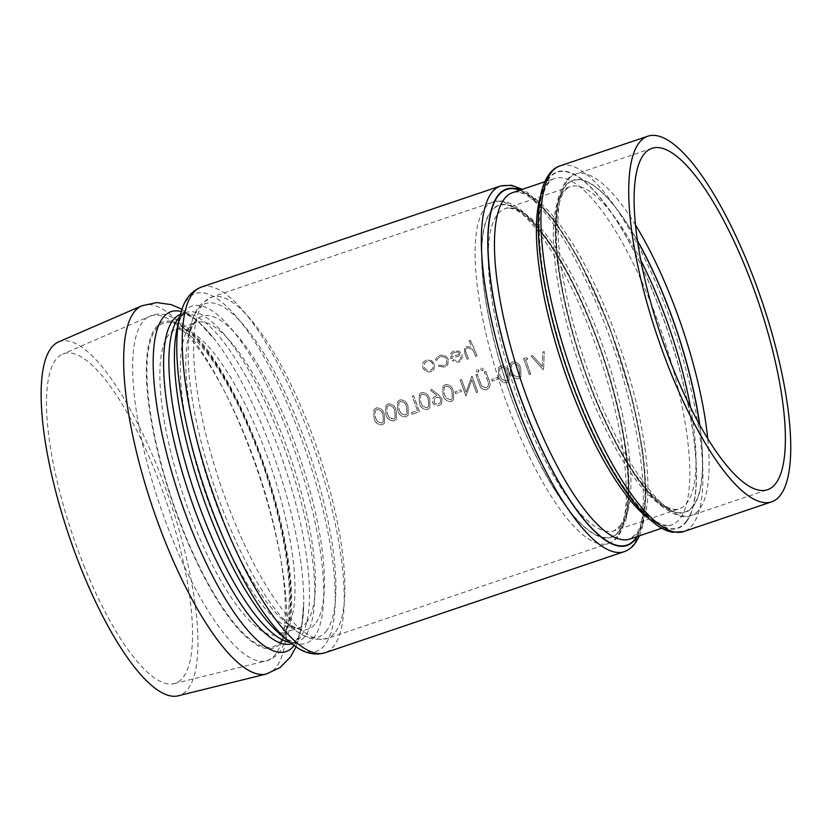 <?xml version="1.0" encoding="UTF-8"?>
<svg xmlns="http://www.w3.org/2000/svg" width="832" height="832" viewBox="0 0 832 832"><rect width="100%" height="100%" fill="white"/><g stroke="black" fill="none" stroke-linecap="round" stroke-linejoin="round"><path stroke-width="0.62" stroke-dasharray="4.16 3.12" d="M376.189 407.95C380.515 407.763 383.261 409.968 384.415 414.596L384.55 423.103L382.273 424.809C377.978 425.048 375.211 422.812 373.974 418.122L373.922 409.708L376.22 407.909C380.526 407.68 383.261 409.895 384.446 414.544L384.582 423.062L382.304 424.767C378.009 425.006 375.242 422.77 374.005 418.07L373.963 409.666L376.22 407.909M388.014 403.957C392.34 403.759 395.086 405.974 396.24 410.592L396.365 419.11L394.098 420.815C389.792 421.054 387.026 418.818 385.798 414.128L385.746 405.714L388.045 403.905C392.35 403.686 395.086 405.891 396.271 410.55L396.406 419.068L394.129 420.774C389.823 421.002 387.057 418.777 385.83 414.076L385.788 405.673L388.045 403.905M399.838 399.963C404.165 399.766 406.91 401.981 408.065 406.598L408.19 415.116L405.922 416.822C401.617 417.061 398.85 414.825 397.613 410.134L397.571 401.721L399.87 399.911C404.165 399.682 406.91 401.898 408.096 406.557L408.221 415.064L405.954 416.78C401.648 417.009 398.882 414.783 397.654 410.082L397.613 401.679L399.87 399.911M421.512 392.631C425.838 392.444 428.584 394.659 429.738 399.277L429.863 407.794L427.596 409.5C423.29 409.729 420.524 407.503 419.297 402.802L419.245 394.389L421.543 392.59C425.849 392.361 428.584 394.576 429.77 399.225L429.905 407.742L427.627 409.448C423.322 409.687 420.555 407.462 419.328 402.761L419.286 394.347L421.543 392.59M455.52 393.557A193.014 55.182 -108.7 0 0 454.938 391.903L460.845 389.906A193.014 55.182 71.3 0 1 461.438 391.56L455.551 393.515L461.469 391.518A193.014 55.182 71.3 0 0 460.876 389.865L454.969 391.862A193.014 55.182 -108.7 0 1 455.551 393.515M465.889 396.084L471.817 379.933A193.014 55.182 -108.7 0 1 476.33 392.558L477.714 392.09A193.014 55.182 71.3 0 0 471.931 376.054L466.066 392.174A193.014 55.182 71.3 0 0 461.49 379.579L460.106 380.047A193.014 55.182 -108.7 0 1 465.889 396.084L471.848 379.881A193.014 55.182 -108.7 0 1 476.362 392.517L477.745 392.049A193.014 55.182 71.3 0 0 471.962 376.012L466.097 392.122A193.014 55.182 71.3 0 0 461.521 379.538L460.138 380.006A193.014 55.182 -108.7 0 1 465.92 396.042M487.843 381.42A193.014 55.182 -108.7 0 0 484.338 371.862L485.722 371.394A193.014 55.182 71.3 0 1 489.247 381.025L490.183 384.519L489.341 387.577L486.574 389.563C482.872 390.104 480.48 388.367 479.398 384.363A193.014 55.182 -108.7 0 0 475.873 374.722L477.246 374.254A193.014 55.182 71.3 0 1 480.75 383.812L481.801 386.266L486.075 387.868L488.114 386.329L488.55 383.583L487.843 381.42L488.55 383.583M492.17 381.17A193.014 55.182 -108.7 0 0 491.587 379.527L497.494 377.52A193.014 55.182 71.3 0 1 498.087 379.174L492.17 381.17L498.118 379.132A193.014 55.182 71.3 0 0 497.526 377.478L491.618 379.475A193.014 55.182 -108.7 0 1 492.201 381.129M529.339 374.65L530.722 374.182A193.014 55.182 71.3 0 0 525.543 359.767L527.904 358.966L526.396 357.646L523.557 358.613A193.014 55.182 -108.7 0 1 529.339 374.65L530.754 374.14A193.014 55.182 71.3 0 0 525.574 359.726L527.935 358.925L526.427 357.604L523.588 358.561A193.014 55.182 -108.7 0 1 529.37 374.598M542.225 366.454L542.797 352.071L544.242 351.614L543.556 369.803L544.274 351.572L542.797 352.071L542.225 366.454L532.522 355.576L531.045 356.075L543.327 369.918M466.357 353.496A193.014 55.182 71.3 0 1 468.52 358.758L467.147 359.226A193.014 55.182 -108.7 0 0 464.786 353.517L464.537 347.984L466.617 346.486L471.858 347.318A193.014 55.182 -108.7 0 0 469.05 340.808L470.434 340.34A193.014 55.182 71.3 0 1 476.996 355.898L475.613 356.366A193.014 55.182 -108.7 0 0 473.959 352.31L472.493 349.398L467.438 347.755L465.837 348.847L465.462 350.917L466.388 353.454L465.462 350.917M452.358 360.922L453.326 359.871L458.422 360.828L460.47 359.351L460.824 355.326L450.778 358.717L450.382 354.453L451.183 352.726L453.97 350.761L459.243 351.333L462.093 354.598L461.625 360.298L458.817 362.263L452.358 360.922L453.357 359.819L458.463 360.776L460.502 359.31L460.855 355.274L450.809 358.675L450.414 354.411L451.214 352.685L454.012 350.709L459.274 351.281L462.124 354.546L461.656 360.256L458.848 362.222L452.39 360.88M436.998 360.266L435.542 359.944L436.311 357.968L439.577 355.618C443.425 354.546 446.347 355.784 448.323 359.32L447.741 364.79L444.496 367.099L438.183 366.288L439.026 365.144L443.914 365.726L446.482 363.886L446.898 359.663C445.401 357.022 443.186 356.117 440.263 356.938L437.694 358.748L436.998 360.266L435.573 359.902L436.342 357.926L439.608 355.576C443.466 354.505 446.378 355.732 448.354 359.268L447.772 364.749L444.527 367.058L438.214 366.246L439.057 365.102L443.945 365.685L446.514 363.844L446.93 359.611C445.432 356.98 443.217 356.075 440.294 356.897L437.726 358.706L437.029 360.214M431.309 360.506L434.512 363.917L433.95 369.585L431.059 371.644C427.409 372.538 424.684 371.27 422.885 367.848L422.76 363.386L423.394 362.19L426.254 360.121L431.34 360.464L434.543 363.875L433.982 369.543L431.09 371.592C427.43 372.486 424.705 371.228 422.916 367.796L422.791 363.334L423.426 362.138L426.286 360.079L431.34 360.464M512.554 361.868C516.88 361.681 519.615 363.896 520.77 368.514L520.905 377.021L518.627 378.737C514.332 378.966 511.566 376.74 510.328 372.039L510.286 363.626L512.585 361.826C516.88 361.598 519.626 363.813 520.801 368.462L520.936 376.979L518.658 378.685C514.363 378.924 511.597 376.688 510.359 371.998L510.318 363.584L512.585 361.826M500.729 365.862C505.055 365.674 507.79 367.89 508.955 372.507L509.08 381.025L506.802 382.73C502.507 382.959 499.741 380.734 498.503 376.033L498.462 367.63L500.76 365.82C505.055 365.591 507.801 367.806 508.986 372.466L509.111 380.973L506.844 382.678C502.538 382.918 499.772 380.692 498.534 375.991L498.503 367.578L500.76 365.82M483.236 368.93L482.456 370.677L480.678 369.793L481.458 368.046L483.267 368.878L482.487 370.625L480.709 369.741L481.489 368.004L483.267 368.878M483.09 370.198L482.456 370.677L483.09 370.198M480.823 368.503L481.489 368.004L480.823 368.503M478.899 370.386L478.119 372.133L476.341 371.259L477.121 369.512L478.93 370.344L478.15 372.091L476.372 371.207L477.152 369.47L478.93 370.344M478.754 371.665L478.119 372.133L478.754 371.665M476.497 369.97L477.152 369.47L476.497 369.97M445.162 384.644C449.488 384.457 452.223 386.662 453.378 391.29L453.513 399.797L451.235 401.502C446.94 401.742 444.174 399.506 442.936 394.815L442.894 386.402L445.193 384.602C449.488 384.374 452.234 386.589 453.419 391.238L453.544 399.755L451.266 401.461C446.971 401.7 444.205 399.464 442.967 394.763L442.926 386.36L445.193 384.602M441.522 403.79L442.042 399.1L438.651 395.013L431.382 389.303L430.643 390.52L437.102 395.533L430.674 390.468L431.413 389.251L438.682 394.961L442.073 399.048L441.522 403.79L439.14 405.558C436.124 406.297 433.94 405.184 432.609 402.22L433.17 397.592L437.102 395.533M441.49 403.832L439.109 405.6C436.082 406.338 433.909 405.226 432.567 402.262L433.139 397.644L437.07 395.574M412.09 414.263L419.38 411.809A193.014 55.182 71.3 0 0 413.598 395.762L412.225 396.23A193.014 55.182 -108.7 0 1 417.425 410.602L411.518 412.599A193.014 55.182 -108.7 0 1 412.09 414.263L419.422 411.757A193.014 55.182 71.3 0 0 413.639 395.72L412.256 396.188A193.014 55.182 -108.7 0 1 417.456 410.561L411.549 412.558A193.014 55.182 -108.7 0 1 412.131 414.222M84.833 567.861A174.002 49.754 -108.7 0 1 62.722 354.058A174.002 49.754 -108.7 0 1 166.67 502.549A174.002 49.754 -108.7 0 1 174.096 683.644A174.002 49.754 -108.7 0 1 84.833 567.861M58.531 341.931A186.836 53.414 -108.7 0 1 170.144 501.374A186.836 53.414 -108.7 0 1 178.121 695.833M466.617 346.486L471.858 347.318M464.786 353.517L464.568 347.942L466.648 346.434M468.52 358.758L467.147 359.226M467.438 347.755L465.868 348.806L465.494 350.865M472.493 349.398L467.47 347.714M473.959 352.31L472.534 349.346M476.996 355.898L475.613 356.366M473.99 352.269A193.014 55.182 -108.7 0 1 475.644 356.314M468.551 358.717A193.014 55.182 71.3 0 0 466.388 353.454M464.828 353.465A193.014 55.182 -108.7 0 1 467.178 359.174M469.05 340.808L469.082 340.766A193.014 55.182 -108.7 0 1 471.89 347.277M470.434 340.34L469.082 340.766M477.027 355.846A193.014 55.182 71.3 0 0 470.465 340.298M460.138 353.964L457.85 352.144L460.106 354.006L451.62 356.845L452.192 353.798L451.62 356.845M457.85 352.144L454.511 352.092L452.192 353.798M457.818 352.196L454.511 352.092M454.48 352.134L452.15 353.85M460.106 354.006L451.589 356.886M426.868 361.431L424.736 362.991L424.299 367.349C425.641 369.938 427.721 370.895 430.539 370.219L432.796 368.576L433.16 364.343C431.808 361.754 429.707 360.786 426.868 361.431L424.705 363.033L424.299 367.349M424.268 367.39C425.61 369.98 427.69 370.937 430.508 370.261L430.539 370.219M430.508 370.261L432.754 368.618L433.16 364.343M433.129 364.395C431.777 361.806 429.676 360.828 426.837 361.473M531.045 356.075L543.358 369.876M532.522 355.576L531.076 356.034M542.256 366.402L532.553 355.534M513.146 363.459L511.545 364.697L511.742 371.519L513.77 375.367L518.034 377.031L519.657 375.783L519.428 368.93C518.596 365.269 516.506 363.449 513.146 363.459L511.514 364.738L511.742 371.519M511.711 371.571L513.77 375.367M513.729 375.419L518.034 377.031M518.003 377.083L519.626 375.835L519.397 368.971C518.565 365.31 516.474 363.49 513.115 363.511M501.322 367.463L499.73 368.69L499.918 375.513L501.946 379.371L506.22 381.035L507.832 379.777L507.603 372.923C506.771 369.262 504.681 367.442 501.322 367.463L499.689 368.732L499.918 375.513M499.886 375.565L501.946 379.371M501.914 379.413L506.22 381.035M506.178 381.077L507.801 379.829L507.572 372.965C506.74 369.314 504.65 367.494 501.29 367.505M486.574 389.563L486.606 389.522C482.893 390.042 480.501 388.305 479.43 384.311L479.398 384.363M490.183 384.519L489.372 387.535L486.606 389.522M485.722 371.394L485.753 371.353A193.014 55.182 71.3 0 1 489.289 380.983L490.214 384.478M486.075 387.868L488.145 386.277L488.582 383.531M481.801 386.266L486.106 387.826M480.75 383.812L481.832 386.214M475.873 374.722L475.904 374.681A193.014 55.182 -108.7 0 1 479.43 384.311M485.753 371.353L484.38 371.81A193.014 55.182 -108.7 0 1 487.874 381.368M480.782 383.77A193.014 55.182 71.3 0 0 477.277 374.213L475.904 374.681M445.754 386.235L444.153 387.462L444.35 394.295L446.378 398.143L450.642 399.807L452.265 398.559L452.036 391.695C451.204 388.045 449.114 386.225 445.754 386.235L444.122 387.514L444.319 394.337L446.378 398.143M446.337 398.195L450.642 399.807M450.611 399.859L452.234 398.601L452.005 391.747C451.173 388.086 449.082 386.266 445.723 386.287M438.495 403.915L440.274 402.605L440.71 399.578C439.816 397.623 438.36 396.926 436.342 397.467L434.47 398.819L434.013 401.835C434.97 403.759 436.467 404.456 438.495 403.915L440.242 402.657L440.71 399.578M440.679 399.62C439.785 397.675 438.318 396.968 436.311 397.509L434.439 398.871L434.013 401.835M433.982 401.887C434.938 403.811 436.436 404.498 438.464 403.967M422.105 394.233L420.514 395.46L420.701 402.282L422.729 406.13L427.003 407.794L428.615 406.546L428.386 399.693C427.554 396.032 425.464 394.212 422.105 394.233L420.482 395.502L420.701 402.282M420.67 402.334L422.729 406.13M422.698 406.182L427.003 407.794M426.972 407.846L428.584 406.598L428.355 399.734C427.523 396.074 425.433 394.254 422.074 394.274M400.431 401.554L398.84 402.782L399.027 409.614L401.055 413.462L405.33 415.126L406.942 413.878L406.713 407.014C405.881 403.354 403.79 401.534 400.431 401.554L398.809 402.823L399.027 409.614M398.996 409.656L401.055 413.462M401.024 413.504L405.33 415.126M405.288 415.168L406.91 413.92L406.682 407.056C405.85 403.406 403.759 401.586 400.4 401.596M388.606 405.548L387.015 406.775L387.202 413.608L389.23 417.456L393.505 419.12L395.117 417.872L394.888 411.008C394.056 407.358 391.966 405.527 388.606 405.548L386.984 406.827L387.202 413.608M387.171 413.65L389.23 417.456M389.199 417.498L393.505 419.12M393.474 419.162L395.086 417.914L394.857 411.06C394.025 407.399 391.934 405.579 388.575 405.6M376.782 409.542L375.19 410.769L375.378 417.602L377.406 421.45L381.68 423.114L383.292 421.866L383.063 415.002C382.242 411.351 380.141 409.531 376.782 409.542L375.159 410.821L375.378 417.602M375.346 417.643L377.406 421.45M377.374 421.502L381.68 423.114M381.649 423.166L383.261 421.907L383.032 415.054C382.21 411.393 380.11 409.573 376.75 409.594M624.125 551.689A193.014 55.182 71.3 0 0 633.537 544.18A193.014 55.182 71.3 0 0 607.963 332.415A193.014 55.182 71.3 0 0 500.542 185.983M201.438 287.061A193.014 55.182 -108.7 0 1 308.859 433.493A193.014 55.182 -108.7 0 1 334.433 645.258A193.014 55.182 -108.7 0 1 325.021 652.766M617.209 536.484A180.222 51.532 -108.7 0 1 608.421 543.494A180.222 51.532 -108.7 0 1 501.904 389.251A180.222 51.532 -108.7 0 1 493.033 202.03A180.222 51.532 -108.7 0 1 593.33 338.749A180.222 51.532 -108.7 0 1 617.209 536.484M619.83 530.556A175.344 50.138 71.3 0 0 553.093 248.508A175.344 50.138 71.3 0 0 492.523 334.724A175.344 50.138 71.3 0 0 619.83 530.556M619.684 530.182A174.938 50.014 -108.7 0 1 492.669 334.807A174.938 50.014 -108.7 0 1 553.103 248.799A174.938 50.014 -108.7 0 1 619.684 530.182M335.754 631.592A180.222 51.532 71.3 0 0 311.886 433.857A180.222 51.532 71.3 0 0 211.578 297.138A180.222 51.532 71.3 0 0 220.459 484.37A180.222 51.532 71.3 0 0 326.966 638.602A180.222 51.532 71.3 0 0 335.754 631.592M622.305 524.264A170.061 48.62 71.3 0 0 599.778 337.678A170.061 48.62 71.3 0 0 505.128 208.655A170.061 48.62 71.3 0 0 513.51 385.33A170.061 48.62 71.3 0 0 614.016 530.878A170.061 48.62 71.3 0 0 622.305 524.264M690.55 407.472A170.061 48.62 -108.7 0 1 687.44 502.247A170.061 48.62 -108.7 0 1 679.151 508.862A170.061 48.62 -108.7 0 1 578.646 363.324A170.061 48.62 -108.7 0 1 570.263 186.649A170.061 48.62 -108.7 0 1 640.827 260.343M637.562 241.124A174.938 50.014 71.3 0 0 557.908 204.89A174.938 50.014 71.3 0 0 602.68 415.626A174.938 50.014 71.3 0 0 693.659 505.18A174.938 50.014 71.3 0 0 699.608 424.736M699.795 425.069A175.344 50.138 -108.7 0 1 693.815 505.554A175.344 50.138 -108.7 0 1 602.649 415.844A175.344 50.138 -108.7 0 1 557.731 204.62A175.344 50.138 -108.7 0 1 637.499 240.75M635.565 225.118A180.222 51.532 71.3 0 0 575.858 174.034A180.222 51.532 71.3 0 0 597.615 395.928A180.222 51.532 71.3 0 0 691.257 515.497A180.222 51.532 71.3 0 0 700.034 508.487A180.222 51.532 71.3 0 0 707.73 438.672M638.643 531.96A182.853 52.281 -108.7 0 1 629.73 539.074L636.449 533.582C640.224 528.362 642.803 519.636 644.218 507.406C646.11 489.216 644.727 466.19 640.068 438.329C631.114 387.66 615.295 337.532 592.623 287.945C576.191 252.959 559.863 226.741 543.639 209.279C530.618 195.801 520.291 190.237 512.647 192.618A182.853 52.281 -108.7 0 1 614.422 331.334A182.853 52.281 -108.7 0 1 638.643 531.96M636.813 536.671A187.73 53.674 71.3 0 0 617.614 350.158A187.73 53.674 71.3 0 0 519.74 190.226M648.752 518.523A182.853 52.281 71.3 0 0 671.632 524.909A182.853 52.281 71.3 0 0 680.545 517.795A182.853 52.281 71.3 0 0 656.323 317.179A182.853 52.281 71.3 0 0 554.559 178.454A182.853 52.281 71.3 0 0 540.238 197.413M520.218 190.06A188.136 53.789 -108.7 0 1 617.718 350.116A188.136 53.789 -108.7 0 1 637.291 536.515M686.774 520.728A187.73 53.674 -108.7 0 1 550.472 311.064A187.73 53.674 -108.7 0 1 615.326 218.764A187.73 53.674 -108.7 0 1 686.774 520.728M686.92 521.102A188.136 53.789 71.3 0 0 615.316 218.483A188.136 53.789 71.3 0 0 550.326 310.981A188.136 53.789 71.3 0 0 686.92 521.102M560.154 165.838A193.014 55.182 -108.7 0 1 667.576 312.27A193.014 55.182 -108.7 0 1 693.15 524.035A193.014 55.182 -108.7 0 1 683.738 531.544M326.966 630.261A176.062 50.336 -108.7 0 1 292.687 628.077A176.062 50.336 -108.7 0 1 214.334 486.439A176.062 50.336 -108.7 0 1 190.705 326.3A176.062 50.336 -108.7 0 1 289.328 402.043A176.062 50.336 -108.7 0 1 326.966 630.261M316.056 622.731A165.194 47.237 71.3 0 0 280.738 408.585A165.194 47.237 71.3 0 0 188.209 337.511A165.194 47.237 71.3 0 0 210.371 487.77A165.194 47.237 71.3 0 0 283.899 620.682A165.194 47.237 71.3 0 0 316.056 622.731M307.268 621.4A161.034 46.041 -108.7 0 1 299.416 627.671A161.034 46.041 -108.7 0 1 204.246 489.84A161.034 46.041 -108.7 0 1 196.31 322.546A161.034 46.041 -108.7 0 1 285.938 444.714A161.034 46.041 -108.7 0 1 307.268 621.4M286.842 628.306A161.034 46.041 71.3 0 0 265.512 451.62A161.034 46.041 71.3 0 0 175.885 329.441A161.034 46.041 71.3 0 0 183.82 496.746A161.034 46.041 71.3 0 0 278.99 634.566A161.034 46.041 71.3 0 0 286.842 628.306M281.59 640.151A170.789 48.828 -108.7 0 1 157.581 449.405A170.789 48.828 -108.7 0 1 216.59 365.435A170.789 48.828 -108.7 0 1 281.59 640.151M282.1 641.41A172.162 49.223 71.3 0 0 216.57 364.468A172.162 49.223 71.3 0 0 157.092 449.124A172.162 49.223 71.3 0 0 282.1 641.41M276.12 653.463A181.886 52 -108.7 0 1 266.063 660.889A181.886 52 -108.7 0 1 172.744 539.864A181.886 52 -108.7 0 1 149.635 316.358A181.886 52 -108.7 0 1 251.274 451.88A181.886 52 -108.7 0 1 276.12 653.463M288.87 641.586A188.854 53.997 71.3 0 0 325.645 643.926A188.854 53.997 71.3 0 0 285.272 399.121A188.854 53.997 71.3 0 0 179.483 317.876M180.326 314.454A173.826 49.702 -108.7 0 1 180.866 314.257L186.17 312.468C182.655 313.269 178.1 321.994 176.977 329.098A177.986 50.887 -108.7 0 1 276.682 405.662A177.986 50.887 -108.7 0 1 314.735 636.397A177.986 50.887 -108.7 0 1 280.082 634.182C285.272 639.142 294.195 643.323 297.471 641.826A173.826 49.702 71.3 0 0 305.947 635.066A173.826 49.702 71.3 0 0 282.922 444.34A173.826 49.702 71.3 0 0 186.17 312.468A173.826 49.702 71.3 0 0 179.754 316.701M289.806 642.356A173.826 49.702 71.3 0 0 297.471 641.826L292.167 643.625A173.826 49.702 -108.7 0 1 291.616 643.791M181.927 309.254L197.538 320.694L215.394 340.423C205.171 327.454 196.518 319.28 189.457 315.89C186.014 314.153 183.154 313.612 180.866 314.257A173.826 49.702 -108.7 0 1 283.598 463.029A173.826 49.702 -108.7 0 1 292.167 643.625C294.382 642.751 296.327 640.578 298.002 637.114C301.569 630.136 303.482 618.384 303.742 601.869A179.462 51.314 71.3 0 0 215.394 340.423A179.462 51.314 71.3 0 0 181.158 311.574M294.029 645.58A179.462 51.314 71.3 0 0 303.742 601.869L301.517 628.399L296.046 646.953M266.178 674.045A194.386 55.578 71.3 0 0 257.868 471.723A194.386 55.578 71.3 0 0 141.742 305.843M608.421 543.494C612.841 541.923 616.502 539.042 619.393 534.851L625.706 520.489C630.448 502.029 630.261 476.434 625.144 443.706C617.656 398.06 603.824 352.04 583.648 305.635C562.89 259.106 542.017 227.25 521.019 210.049C508.154 200.283 498.732 199.805 493.033 202.03L211.578 297.138L200.918 304.262C195.978 309.972 192.577 317.314 190.705 326.3L188.209 337.511C191.828 326.394 194.522 321.402 196.31 322.546L175.885 329.441C176.862 328.734 179.317 329.212 183.269 330.886C187.158 332.738 191.838 336.43 197.309 341.962C211.214 356.387 225.534 378.882 240.271 409.458C261.466 454.792 276.286 500.978 284.731 548.007C289.172 574.506 290.389 595.889 288.371 612.144C287.362 619.632 285.896 625.238 283.972 628.982L282.464 631.561L278.99 634.566L299.416 627.671C298.698 629.658 293.519 627.328 283.899 620.682L292.687 628.077C299.624 634.088 306.79 637.863 314.174 639.402L326.966 638.602L608.421 543.494M620.121 525.886C623.594 521.092 625.986 513.011 627.297 501.634C629.481 479.929 626.881 451.724 619.507 417.019C608.15 366.236 591.146 319.124 568.495 275.683C549.432 240.604 532.386 218.972 517.338 210.777C512.096 208.177 508.03 207.47 505.128 208.655L570.263 186.649C563.545 188.958 559.114 198.702 556.982 215.873C554.819 237.359 557.346 265.262 564.574 299.572C575.484 348.899 591.906 395.075 613.829 438.11C638.071 485.867 665.933 513.978 679.151 508.862L614.016 530.878L620.121 525.886M652.049 148.294L575.858 174.034C569.275 174.876 563.482 182.666 558.48 197.392C552.219 223.798 554.944 261.789 566.665 311.376C578.781 360.506 595.702 405.486 617.427 446.316C633.214 475.436 648.596 495.903 663.562 507.707C676.177 516.152 685.412 518.742 691.257 515.497L767.437 489.757M661.866 528.206L671.632 524.909C668.377 526.219 663.884 525.439 658.143 522.558C652.974 519.844 647.234 515.164 640.91 508.518C628.368 495.206 615.503 476.06 602.295 451.09C578.677 405.371 560.851 355.93 548.808 302.754C540.644 264.971 537.722 234.218 540.03 210.506C542.204 191.88 547.04 181.199 554.559 178.454L544.794 181.75M639.496 535.766L642.502 527.072L646.1 495.165L642.834 451.662L632.83 400.951L609.305 326.113L578.396 258.326L553.696 219.419L529.724 194.137L522.413 189.322M174.096 683.644L266.063 660.889C271.409 659.849 276.463 656.219 281.226 650L288.434 633.256C293.072 613.86 292.739 587.86 287.456 555.235C280.197 511.898 267.134 468.135 248.279 423.925C234.738 392.694 220.49 367.182 205.546 347.402C182.905 319.238 164.268 308.89 149.635 316.358L62.722 354.058"/><path stroke-width="1.25" d="M673.795 370.178A180.222 51.532 -108.7 0 1 652.049 148.294A180.222 51.532 -108.7 0 1 758.555 302.526A180.222 51.532 -108.7 0 1 767.437 489.757A180.222 51.532 -108.7 0 1 673.795 370.178M671.237 373.807A193.014 55.182 -108.7 0 1 647.951 136.167A193.014 55.182 -108.7 0 1 762.018 301.35A193.014 55.182 -108.7 0 1 771.534 501.873A193.014 55.182 -108.7 0 1 671.237 373.807M266.178 674.045L178.121 695.833A186.836 53.414 -108.7 0 1 82.264 571.511A186.836 53.414 -108.7 0 1 50.617 348.743A186.836 53.414 -108.7 0 1 58.531 341.931L141.742 305.843A194.386 55.578 71.3 0 0 133.515 312.926A194.386 55.578 71.3 0 0 158.454 524.035A194.386 55.578 71.3 0 0 266.178 674.045L280.062 667.586L290.378 657.072L296.046 646.953M522.413 189.322L511.534 185.276L500.542 185.983A193.014 55.182 71.3 0 0 510.058 386.506A193.014 55.182 71.3 0 0 624.125 551.689L325.021 652.766A193.014 55.182 -108.7 0 1 210.954 487.583A193.014 55.182 -108.7 0 1 201.438 287.061C192.546 290.597 186.295 297.315 182.686 307.216L179.483 317.876A188.854 53.997 71.3 0 0 204.828 489.653A188.854 53.997 71.3 0 0 288.87 641.586L297.887 648.118C306.758 653.796 315.806 655.346 325.021 652.766M640.827 260.343A170.061 48.62 -108.7 0 1 690.55 407.472M699.608 424.736A174.938 50.014 71.3 0 0 637.562 241.124M637.499 240.75A175.344 50.138 -108.7 0 1 699.795 425.069M707.73 438.672A180.222 51.532 71.3 0 0 635.565 225.118M661.866 528.206L629.73 539.074A182.853 52.281 -108.7 0 1 521.664 382.585A182.853 52.281 -108.7 0 1 512.647 192.618L544.794 181.75M519.74 190.226A187.73 53.674 71.3 0 0 515.258 382.574A187.73 53.674 71.3 0 0 636.012 537.878A187.73 53.674 71.3 0 0 636.813 536.671M540.238 197.413A182.853 52.281 71.3 0 0 563.566 368.42A182.853 52.281 71.3 0 0 648.752 518.523M637.291 536.515A188.136 53.789 -108.7 0 1 636.158 538.252A188.136 53.789 -108.7 0 1 514.873 381.794A188.136 53.789 -108.7 0 1 520.218 190.06M683.738 531.544A193.014 55.182 -108.7 0 1 583.45 403.478A193.014 55.182 -108.7 0 1 560.154 165.838C554.091 167.586 546.478 173.846 541.84 190.268C536.765 210.007 536.962 237.422 542.443 272.511C550.482 321.454 565.313 370.802 586.945 420.566C601.702 453.856 617.011 480.698 632.882 501.093C648.149 520.177 661.419 530.556 672.703 532.241L683.738 531.544L771.534 501.873M288.87 641.586L280.082 634.182A177.986 50.887 -108.7 0 1 200.866 490.984A177.986 50.887 -108.7 0 1 176.977 329.098L179.483 317.876M179.754 316.701A173.826 49.702 71.3 0 0 177.694 319.228A173.826 49.702 71.3 0 0 196.321 497.702A173.826 49.702 71.3 0 0 289.806 642.356M291.616 643.791A173.826 49.702 -108.7 0 1 195.073 510.806A173.826 49.702 -108.7 0 1 172.39 321.027A173.826 49.702 -108.7 0 1 180.326 314.454M181.158 311.574A179.462 51.314 71.3 0 0 162.292 318.625A179.462 51.314 71.3 0 0 192.098 531.107A179.462 51.314 71.3 0 0 294.029 645.58M500.542 185.983L201.438 287.061M624.125 551.689C628.784 550.035 632.653 546.988 635.721 542.547L639.496 535.766M647.951 136.167L560.154 165.838M181.927 309.254L171.288 304.647L156.707 302.557L141.742 305.843"/></g></svg>
